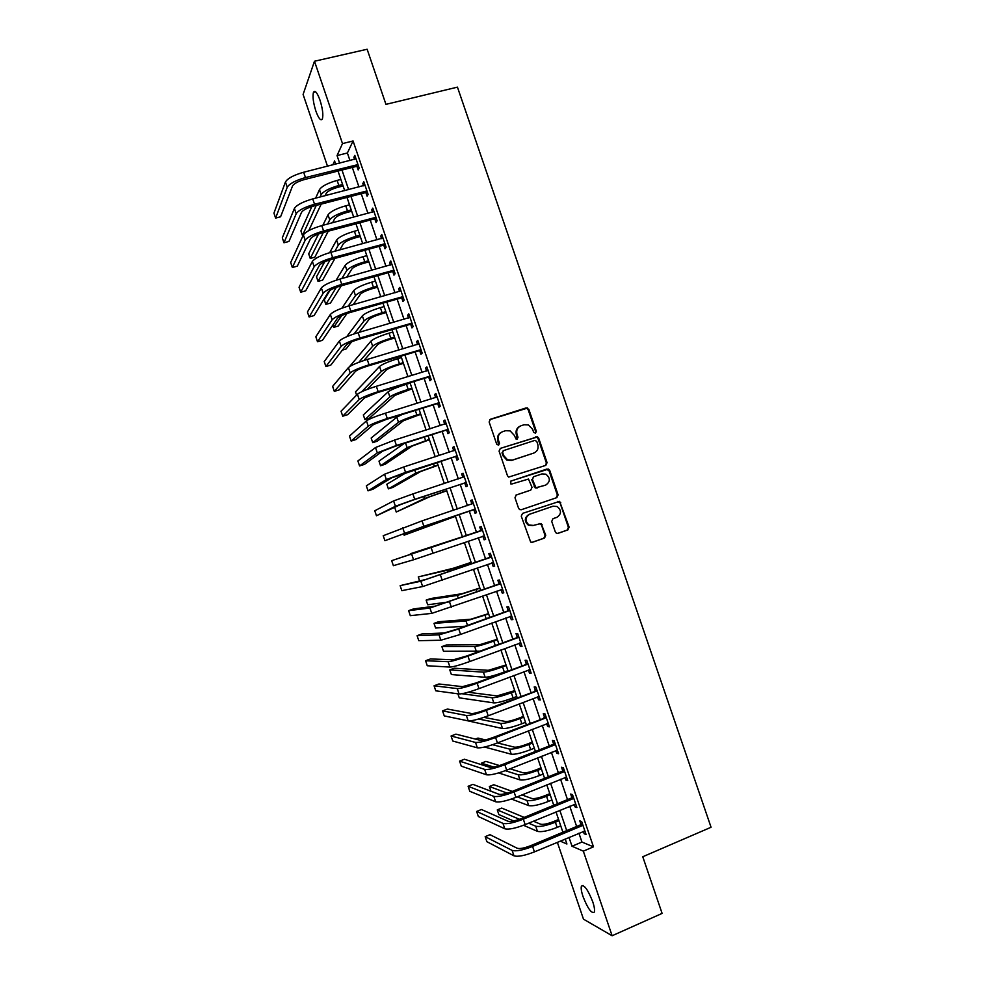 <?xml version="1.0" encoding="UTF-8"?>
<svg xmlns="http://www.w3.org/2000/svg" width="985" height="985" viewBox="0 0 985 985"><rect width="100%" height="100%" fill="white"/><g stroke="black" fill="none" stroke-linecap="round" stroke-linejoin="round"><path stroke-width="1.48" d="M535.483 433.215L536.357 431.319L528.846 409.341L526.162 407.901L490.419 419.265L489.126 421.986L496.699 444.173L498.595 445.183L499.493 443.262L498.521 440.394C497.523 436.22 498.89 433.314 502.633 431.664L505.613 430.704L510.144 430.901L514.256 435.308L516.115 439.125L517.113 439.175L518.012 437.266L517.027 434.41C516.042 430.248 517.396 427.355 521.09 425.717L524.057 424.769L528.428 424.929L532.639 429.362L533.611 432.218L535.483 433.215M535.311 433.265L535.68 431.664L528.182 409.723L526.815 408.319L489.705 419.672M498.484 445.208L497.893 440.726L498.521 440.394M516.977 439.212L516.386 434.754L517.027 434.41M583.021 896.572C581.372 891.573 580.83 888.113 581.421 886.18C584.08 884.345 587.848 889.529 592.724 901.718C594.374 906.742 594.903 910.202 594.312 912.122C591.591 913.858 587.823 908.675 583.021 896.572M315.865 111.059C313.279 102.748 312.467 96.53 313.439 92.381C314.954 89.869 317.133 92.442 319.99 100.125C322.6 108.498 323.4 114.728 322.415 118.803C320.888 121.29 318.697 118.705 315.865 111.059M555.318 531.962L556.365 533.217L557.99 533.365L567.889 529.905L569.133 527.147L559.628 501.353L522.542 513.394L521.262 516.165L530.706 542.119L532.405 542.292L544.496 538.069L545.752 535.298L541.097 523.491L533.476 525.411L529.031 525.005C524.783 520.991 524.993 517.408 529.659 514.232L553.053 506.216L557.214 506.524C561.647 510.452 561.536 514.059 556.857 517.347L552.979 518.676L551.723 521.447L555.318 531.962M327.512 166.243L303.097 94.437L314.474 61.242L367.134 49.25L385.948 104.361L457.446 87.136L711.059 827.265L642.762 856.753L662.105 913.403L612.116 935.75L583.477 919.165L557.338 842.274M314.474 61.242L342.497 143.588L337.055 155.581L339.64 163.202M578.934 833.199L581.938 842.052L593.475 846.841L353.073 140.966L342.497 143.588M593.475 846.841L583.329 851.151L612.116 935.75M545.813 465.363L547.069 462.642L538.709 438.202L537.428 436.823L500.355 448.372L499.063 451.118L507.484 475.78L508.629 477.097L545.813 465.363M549.729 470.411L558.101 494.876L556.845 497.622L521.299 509.737L519.661 509.59L518.59 508.322L514.983 497.745L516.263 494.987L530.767 490.099L532.023 487.341L528.489 479.055L511.843 483.992L510.735 483.906L510.846 481.062L548.522 469.069L549.729 470.411L549.027 470.695L557.387 495.123L558.101 494.876M353.073 140.966L347.397 152.995L349.983 160.604M352.31 167.438L358.971 187.002M361.261 193.725L367.959 213.425M370.212 220.037L376.959 239.872M379.176 246.373L385.972 266.332M388.152 272.734L394.997 292.828M397.127 299.12L404.022 319.349M406.115 325.518L413.047 345.883M415.116 351.953L422.097 372.453M424.116 378.412L431.147 399.048M433.141 404.884L440.209 425.655M442.154 431.393L449.271 452.3M451.192 457.914L458.345 478.956M460.229 484.472L467.432 505.65M469.266 511.043L476.518 532.331M478.341 537.699L485.58 558.938M487.452 564.442L494.642 585.582M496.563 591.209L503.717 612.251M505.674 618.001L512.803 638.945M514.798 644.818L521.902 665.663M523.934 671.647L531.001 692.406M533.082 698.513L540.112 719.173M542.23 725.403L549.236 745.953M551.391 752.318L558.36 772.769M560.563 779.258L567.495 799.611M569.749 806.21L576.644 826.477M356.989 166.527L358.158 169.949L359.143 168.029L354.834 155.384L353.874 157.354L354.588 159.447M365.927 192.789L367.097 196.212L368.119 194.402L363.81 181.732L362.812 183.604L363.563 185.82M374.879 219.064L376.048 222.499L377.107 220.788L372.798 208.118L371.751 209.879L372.552 212.206M383.842 245.376L385.012 248.811L386.108 247.21L381.786 234.528L380.715 236.178L381.54 238.629M392.806 271.712L393.975 275.147L395.108 273.645L390.786 260.951L389.666 262.502L390.54 265.076M401.781 298.073L402.951 301.508L404.121 300.117L399.787 287.411L398.642 288.851L399.553 291.535M410.757 324.447L411.939 327.894L413.134 326.601L408.812 313.883L407.618 315.225L408.578 318.032M419.758 350.857L420.927 354.304L422.171 353.123L417.837 340.391L416.606 341.623L417.603 344.541M428.746 377.28L429.928 380.727L431.208 379.656L426.862 366.912L425.606 368.045L426.64 371.074M437.759 403.727L438.928 407.187L440.246 406.214L435.899 393.458L434.607 394.48L435.678 397.644M446.771 430.211L447.953 433.671L449.295 432.797L444.949 420.041L443.619 420.952L444.74 424.227M455.796 456.708L456.966 460.167L458.357 459.416L454.011 446.636L452.644 447.449L453.789 450.834M464.821 483.229L466.004 486.701L467.432 486.048L463.073 473.256L461.669 473.957L462.851 477.417M473.859 509.774L475.041 513.247L476.506 512.705L472.147 499.9L470.707 500.503L471.889 503.963M482.909 536.357L484.091 539.817L485.593 539.386L481.234 526.581L479.744 527.061L480.926 530.533M491.971 562.952L493.153 566.424L494.692 566.092L490.321 553.274L488.806 553.656L489.988 557.128M501.045 589.609L502.215 593.044L503.791 592.822L499.42 579.993L497.856 580.263L499.05 583.736M510.156 616.364L511.289 619.688L512.902 619.577L508.531 606.735L506.93 606.895L508.112 610.38M519.28 643.156L520.363 646.369L522.013 646.357L517.642 633.503L516.005 633.564L517.199 637.036M528.403 669.96L529.462 673.063L531.149 673.161L526.766 660.295L525.091 660.245L526.285 663.73M537.539 696.801L538.561 699.781L540.285 699.99L535.889 687.111L534.19 686.951L535.372 690.436M546.687 723.655L547.66 726.524L549.421 726.844L545.037 713.953L543.289 713.682L544.483 717.178M555.836 750.545L556.771 753.291L558.581 753.722L554.186 740.818L552.4 740.449L553.595 743.934M564.996 777.448L565.895 780.095L567.742 780.625L563.334 767.709L561.524 767.229L562.706 770.726M574.169 804.388L575.031 806.912L576.902 807.552L572.507 794.624L570.647 794.033L571.842 797.53M583.354 831.34L584.167 833.753L586.087 834.517L581.679 821.576L579.783 820.862L580.978 824.371M335.688 164.187L334.592 160.974L332.807 164.914M560.157 841.091L566.917 844.022L565.205 838.961M562.903 832.214L555.996 811.886M553.742 805.262L546.786 784.848M544.582 778.335L537.601 757.822M535.434 751.444L528.416 730.821M526.285 724.566L519.243 703.844M517.15 697.712L510.07 676.892M508.026 670.884L500.922 649.965M498.915 644.079L491.761 623.062M489.804 617.299L482.625 596.184M480.705 590.544L473.489 569.33M471.618 563.814L464.366 542.513M462.531 537.108L455.267 515.771M453.432 510.353L446.205 489.102M444.321 483.573L437.143 462.47M435.222 456.831L428.093 435.85M426.136 430.1L419.044 409.267M417.049 403.407L410.006 382.697M407.975 376.726L400.981 356.164M398.913 350.069L391.968 329.643M389.863 323.449L382.956 303.146M380.813 296.842L373.955 276.686M371.776 270.259L364.955 250.239M362.739 243.714L355.967 223.817M353.713 217.18L346.991 197.419M344.701 190.671L338.027 171.045M568.998 837.373L572.014 846.238L583.329 851.151M341.98 170.048L348.641 189.662M350.943 196.397L357.654 216.146M359.907 222.77L366.679 242.642M368.895 249.168L375.704 269.176M377.883 275.591L384.729 295.734M386.871 302.038L393.778 322.317M395.884 328.498L402.828 348.912M404.897 354.994L411.89 375.544M413.922 381.515L420.952 402.2M422.947 408.049L430.026 428.869M431.984 434.619L439.113 455.575M441.034 461.214L448.2 482.293M450.083 487.821L457.299 509.048M459.145 514.465L466.397 535.791M468.232 541.184L475.472 562.472M477.356 567.988L484.558 589.178M486.479 594.805L493.657 615.908M495.615 621.658L502.756 642.663M504.763 648.536L511.868 669.443M513.911 675.439L520.991 696.247M523.072 702.367L530.115 723.064M532.245 729.319L539.251 749.917M541.418 756.295L548.386 776.796M550.603 783.297L557.547 803.698M559.8 810.323L566.707 830.626M347.397 152.995L337.055 155.581M581.938 842.052L572.014 846.238M353.874 157.354L355.376 156.972M362.812 183.604L364.315 183.21M371.751 209.879L373.253 209.485M380.715 236.178L382.217 235.772M389.666 262.502L391.168 262.096M398.642 288.851L400.144 288.433M407.618 315.225L409.12 314.794M416.606 341.623L418.108 341.179M425.606 368.045L427.096 367.59M434.607 394.48L436.096 394.025M443.619 420.952L445.109 420.484M452.644 447.449L454.122 446.968M461.669 473.957L463.147 473.477M470.707 500.503L472.184 499.998M484.091 539.817L485.568 539.312M493.153 566.424L494.618 565.907M502.215 593.044L503.68 592.514M511.289 619.688L512.754 619.159M520.363 646.369L521.828 645.815M529.462 673.063L530.915 672.509M538.561 699.781L540.014 699.215M547.66 726.524L549.125 725.957M556.771 753.291L558.236 752.712M565.895 780.095L567.348 779.504M575.031 806.912L576.484 806.309M584.167 833.753L585.619 833.138M519.698 426.37C516.522 428.204 515.414 430.999 516.386 434.754M501.18 432.341C498.028 434.2 496.933 436.995 497.893 440.726M545.555 465.449L546.38 462.938L538.032 438.534L536.751 437.168L500.355 448.372M536.739 441.379L534.867 440.381L503.544 450.588L502.645 452.497L503.68 455.526L507.509 459.81L512.348 460.118L533.735 453.088C537.416 451.425 538.77 448.52 537.773 444.383L536.739 441.379M503.175 450.773L502.645 452.497M534.067 452.965L511.695 460.414L506.869 460.118L503.052 455.846L502.018 452.817M521.2 509.762L556.143 497.856L557.387 495.123M515.968 495.11L530.226 490.296M510.501 481.234L547.057 468.995M545.715 485.063C550.467 481.702 550.516 478.07 545.875 474.179L541.91 473.945L533.685 476.703L532.417 479.436L535.938 487.723L545.345 485.199M533.451 476.789L532.417 479.436M545.013 485.322L535.261 487.981L531.74 479.707M549.027 470.695L546.367 469.279M532.799 525.608L528.366 525.202C524.119 521.2 524.328 517.617 528.982 514.441L552.351 506.45M531.912 542.39L543.806 538.241L545.062 535.471L541.467 524.943L539.14 523.454M557.51 533.464L567.163 530.09L568.407 527.344L560.046 502.892L557.559 501.427M343.088 185.956L337.966 187.261C331.736 189.058 327.82 191.09 326.22 193.368L325.112 195.72M320.1 197.012L321.184 194.661C323.56 191.238 329.446 188.184 338.84 185.475L342.608 184.515M315.631 198.157L319.472 189.625C321.836 186.165 327.722 183.099 337.116 180.403L340.884 179.442M321.184 204.117L308.785 230.588M316.259 205.385L302.469 235.489L300.918 230.896L311.851 206.579M302.469 235.489L303.208 235.292M356.004 158.819L303.663 172.24L305.473 177.571L357.974 164.594M358.712 166.76L356.299 166.428L304.697 179.479C298.123 181.351 294.072 183.505 292.557 185.931L280.59 216.786L275.615 218.079L287.226 187.285C289.479 183.641 295.562 180.403 305.473 177.571M275.615 218.079L273.941 213.142L285.441 181.991C287.682 178.31 293.752 175.059 303.663 172.24M356.299 166.428L357.272 164.495M351.694 211.233L346.572 212.575C340.342 214.385 336.414 216.38 334.765 218.547L332.598 222.758M327.611 224.063L329.741 219.864C332.179 216.614 338.089 213.622 347.483 210.888L351.239 209.903M322.821 225.331L328.03 214.828C330.455 211.541 336.365 208.537 345.747 205.803L349.515 204.818M328.251 231.179L314.843 257.183L310.25 258.427L323.363 232.472M310.25 258.427L308.687 253.834L318.537 233.987M360.301 236.535L355.191 237.902C348.961 239.749 345.009 241.694 343.334 243.738L339.825 249.907M334.875 251.237L338.311 245.093C340.81 242.014 346.745 239.084 356.127 236.314L359.882 235.316M329.692 252.652L336.599 240.044C339.086 236.929 345.021 233.999 354.403 231.229L358.158 230.231M334.998 258.378L322.624 280.122L318.032 281.39L330.135 259.732M318.032 281.39L316.481 276.797L324.693 261.776M368.907 261.862L363.81 263.266C357.592 265.125 353.627 267.021 351.904 268.954L346.708 277.204M341.795 278.558L346.88 270.333C349.441 267.427 355.413 264.571 364.782 261.776L368.525 260.742M336.107 280.232L345.169 265.285C347.717 262.342 353.677 259.474 363.046 256.679L366.802 255.657M341.315 285.761L330.418 303.084L325.826 304.377L336.365 287.349M325.826 304.377L324.274 299.772L329.95 290.403M364.979 185.18L312.725 198.908L314.535 204.252L366.949 190.955M367.651 193.011L365.238 192.691L313.723 206.05C307.148 207.946 303.084 210.051 301.521 212.354L288.95 241.448L283.975 242.766L296.202 213.733C298.517 210.273 304.636 207.109 314.535 204.252M283.975 242.766L282.301 237.828L294.404 208.438C296.707 204.942 302.814 201.765 312.725 198.908M365.238 192.691L366.248 190.868M373.968 211.566L321.787 225.602L323.597 230.946L375.938 217.34M376.59 219.286L374.189 218.978L322.748 232.645C316.185 234.565 312.097 236.609 310.484 238.789L297.31 266.135L292.348 267.477L305.178 240.205C307.566 236.942 313.698 233.851 323.597 230.946M292.348 267.477L290.673 262.539L303.38 234.91C305.756 231.598 311.888 228.508 321.787 225.602M374.189 218.978L375.236 217.254M382.956 237.976L330.862 252.332L332.671 257.676L384.926 243.763M385.554 245.585L383.14 245.29L331.785 259.252C325.222 261.21 321.122 263.204 319.46 265.26L305.682 290.846L300.721 292.213L314.166 266.701C316.616 263.623 322.785 260.619 332.671 257.676M300.721 292.213L299.046 287.263L312.368 261.407C314.806 258.279 320.962 255.263 330.862 252.332M383.14 245.29L384.236 243.677M377.538 287.214L372.441 288.642C366.223 290.526 362.234 292.373 360.473 294.195L353.159 304.673M348.284 306.052L355.474 295.611C358.084 292.865 364.081 290.082 373.45 287.251L377.193 286.192M341.881 308.194L353.75 290.55C356.361 287.78 362.345 284.985 371.714 282.153L375.457 281.107M347.015 313.464L338.212 326.06L333.632 327.377L341.783 315.52M332.844 325.038L333.632 327.377M391.956 264.411L339.936 279.075L341.758 284.419L393.926 270.198M394.517 271.909L392.116 271.626L340.835 285.896C334.272 287.866 330.147 289.824 328.448 291.745L314.067 315.569L309.118 316.973L323.166 293.222C325.678 290.329 331.871 287.398 341.758 284.419M309.118 316.973L307.431 312.011L321.356 287.916C323.868 284.985 330.061 282.042 339.936 279.075M392.116 271.626L393.237 270.112M386.157 312.577L381.072 314.043C374.866 315.939 370.865 317.749 369.055 319.46L358.996 332.388M354.083 333.903L364.056 320.901C366.74 318.327 372.761 315.619 382.118 312.738L385.849 311.666M346.671 336.722L362.345 315.84C365.004 313.242 371.025 310.509 380.382 307.64L384.125 306.569M351.62 341.844L346.006 349.047L342.361 350.118M400.969 290.858L349.022 305.842L350.845 311.198L402.939 296.657M403.481 298.258L401.092 297.987L349.884 312.565C343.334 314.56 339.185 316.468 337.449 318.266L322.452 340.317L317.502 341.746L332.167 319.768C334.74 317.071 340.97 314.215 350.845 311.198M317.502 341.746L315.828 336.784L330.357 314.461C332.93 311.716 339.148 308.847 349.022 305.842M401.092 297.987L402.249 296.583M394.8 337.966L389.715 339.456C383.522 341.389 379.496 343.149 377.649 344.75L363.908 360.498M358.823 362.295L372.662 346.215C375.396 343.814 381.441 341.167 390.799 338.261L394.529 337.165M349.441 366.728L370.939 341.142C373.66 338.717 379.705 336.057 389.063 333.152L392.793 332.068M409.982 317.342L358.121 332.635L359.944 338.003L411.964 323.142M412.469 324.631L410.068 324.373L358.946 339.259C352.396 341.278 348.234 343.125 346.449 344.799L330.849 365.078L325.912 366.543L341.179 346.338C343.827 343.827 350.081 341.044 359.944 338.003M325.912 366.543L324.225 361.581L339.369 341.032C342.004 338.483 348.259 335.676 358.121 332.635M410.068 324.373L411.262 323.068M403.444 363.379L398.371 364.906C392.178 366.851 388.127 368.562 386.243 370.052L367.208 389.42M361.667 391.735L381.269 371.542C384.064 369.326 390.134 366.74 399.479 363.81L403.21 362.689M356.595 395.083L355.499 391.87L379.545 366.469C382.328 364.216 388.398 361.63 397.743 358.7L401.474 357.58M419.007 343.851L367.233 359.451L369.055 364.819L420.989 349.65M421.457 351.029L419.056 350.783L368.008 365.964C361.47 368.021 357.296 369.818 355.462 371.37L339.246 389.875L334.309 391.353L350.192 372.933C352.913 370.619 359.193 367.91 369.055 364.819M334.309 391.353L332.635 386.391L348.394 367.614C351.091 365.263 357.37 362.542 367.233 359.451M419.056 350.783L420.3 349.589M412.099 388.816L394.85 395.379L369.449 418.145L364.893 419.548L389.875 396.893C392.732 394.85 398.839 392.338 408.172 389.37L411.89 388.238M364.893 419.548L363.33 414.931L388.152 391.821C390.996 389.74 397.09 387.216 406.436 384.248L410.154 383.116M428.044 370.372L376.344 386.292L378.166 391.673L430.026 376.184M430.445 377.44L428.056 377.218L377.095 392.707L364.487 397.952L347.656 414.685L342.731 416.199L359.217 399.553C362 397.423 368.316 394.8 378.166 391.673M342.731 416.199L341.044 411.225L357.42 394.234C360.19 392.067 366.494 389.42 376.344 386.292M428.056 377.218L429.325 376.122M420.755 414.279L403.468 420.73L377.267 441.206L372.724 442.634L398.494 422.282C401.412 420.41 407.544 417.96 416.877 414.956L420.583 413.798M372.724 442.634L371.16 438.017L396.77 417.197L401.966 414.574M437.081 396.93L385.467 413.171L387.29 418.539L439.064 402.754M436.392 397.423L437.057 396.856M439.458 403.887L437.069 403.665L386.182 419.475L373.512 424.56L356.065 439.519L351.152 441.058L368.255 426.197C371.111 424.264 377.452 421.703 387.29 418.539M351.152 441.058L349.466 436.084L366.457 420.866C369.289 418.896 375.63 416.323 385.467 413.171M437.069 403.665L438.374 402.68M429.423 439.766L412.087 446.094L385.098 464.292L380.555 465.745L407.125 447.683L429.288 439.384M380.555 465.745L378.991 461.128L404.219 443.422M446.131 423.513L394.591 440.061L396.426 445.442L448.113 429.337M445.171 424.092L446.07 423.316M448.471 430.359L446.082 430.149L395.268 446.267L382.549 451.204L364.487 464.366L359.574 465.93L377.304 452.866L396.426 445.442M359.574 465.93L357.887 460.955L375.494 447.535L394.591 440.061M446.082 430.149L447.424 429.275M438.091 465.265L420.718 471.495L392.941 487.39L388.398 488.868L415.769 473.096L438.005 464.994M388.398 488.868L386.834 484.251L406.953 472.234M455.193 450.108L403.739 466.976L405.561 472.357L457.175 455.932M453.95 450.785L455.095 449.8M457.483 456.843L455.107 456.646L391.587 477.86L372.921 489.237L368.021 490.838L386.354 479.56L405.561 472.357M368.021 490.838L366.334 485.851L384.544 474.216L403.739 466.976M455.107 456.646L456.486 455.883M446.771 490.789L429.349 496.908L396.253 512.015L424.412 498.545L446.722 490.629M394.714 507.497L396.253 512.015M464.255 476.74L412.887 493.916L414.71 499.309L466.25 482.564M462.741 477.516L464.12 476.309M466.521 483.364L464.132 483.179L413.491 499.912L400.649 504.542L376.455 515.758L395.416 506.278L414.71 499.309M376.455 515.758L374.768 510.772L393.606 500.922L412.887 493.916M464.132 483.179L465.56 482.515M455.464 516.337L404.109 535.187L455.452 516.275M403.591 533.648L404.109 535.187M473.329 503.384L422.036 520.88L423.87 526.285L475.324 509.22M471.532 504.271L473.145 502.842M475.558 509.898L473.182 509.725L422.602 526.778L384.913 540.703L423.87 526.285M384.913 540.703L383.214 535.717L422.036 520.88M473.182 509.725L474.635 509.171M462.421 536.788L410.4 553.73L462.433 536.825M410.4 553.73L410.696 554.592M482.416 530.053L391.673 560.674L481.899 530.521M391.673 560.674L393.372 565.673L413.565 559.775L484.411 535.902M480.409 530.989L482.194 529.401M484.595 536.468L482.379 536.32M471.125 562.373L453.58 568.185L418.268 576.927L448.643 569.909L471.175 562.509M418.268 576.927L419.573 580.793M491.503 556.759L426.037 579.389L400.144 585.656L420.829 581.212L490.998 557.227M400.144 585.656L401.831 590.655L422.651 586.567L493.497 562.607M489.471 557.584L491.244 555.983M493.657 563.051L491.749 562.94M479.83 587.983L462.236 593.684L430.642 598.548L426.136 600.136L457.323 595.433L479.917 588.23M426.136 600.136L427.712 604.778L448.667 601.946M500.602 583.477L435.124 606.169L413.478 608.939L408.615 610.663L429.928 608.016L500.097 583.945M408.615 610.663L410.302 615.662L431.738 613.384L502.596 589.338M498.533 584.203L500.306 582.591M502.707 589.67L501.131 589.572M488.548 613.618L470.916 619.208L438.51 621.757L434.016 623.37L466.004 620.981L488.671 613.975M434.016 623.37L435.592 628.011L465.117 626.251M509.713 610.232L457.335 629.07L444.21 632.973L421.949 633.934L417.086 635.682L439.027 634.845L458.751 628.996L509.196 610.7M417.086 635.682L418.785 640.693L440.849 640.225L460.586 634.414L511.707 616.093M507.607 610.848L509.368 609.222M511.781 616.302L510.513 616.241M497.277 639.277L479.596 644.756L446.39 644.978L441.896 646.616L474.684 646.554C478.144 646.222 484.509 644.399 493.768 641.087L497.437 639.733M441.896 646.616L443.484 651.27L479.793 651.147M518.824 637L466.496 656.059L453.309 659.79L430.433 658.953L425.569 660.726L448.138 661.711C451.573 661.464 458.173 659.593 467.949 656.096L518.319 637.48M425.569 660.726L427.268 665.749L449.96 667.079C453.408 666.882 460.02 665.023 469.783 661.514L520.831 642.86M516.682 637.517L518.442 635.879M520.856 642.959L519.908 642.922M506.007 664.949L488.277 670.317L454.282 668.224L449.788 669.886L483.376 672.152C486.898 671.992 493.288 670.243 502.547 666.894L506.204 665.515M449.788 669.886L451.376 674.54L485.125 677.274C488.646 677.151 495.049 675.414 504.308 672.053L507.964 670.674M527.96 663.791L475.669 683.061L462.421 686.643L438.916 683.984L434.065 685.794L457.249 688.589C460.758 688.54 467.395 686.754 477.159 683.208L527.443 664.272M434.065 685.794L435.764 690.817L459.072 693.969C462.593 693.957 469.229 692.184 478.993 688.638L529.955 669.665M525.768 664.21L527.529 662.548M514.749 690.645L496.969 695.915L468.121 692.246M457.902 693.809L459.269 697.836L493.83 702.896C497.413 702.958 503.84 701.283 513.087 697.897L516.743 696.493M461.891 693.736L492.081 697.774C495.664 697.786 502.079 696.112 511.326 692.726L514.983 691.335M537.084 690.62L484.842 710.087C478.378 712.463 473.945 713.608 471.544 713.522L447.412 709.052L442.56 710.887L466.373 715.504C469.956 715.652 476.617 713.928 486.368 710.345L536.579 691.101M442.56 710.887L444.26 715.91L468.207 720.885C471.79 721.069 478.464 719.37 488.215 715.787L539.09 696.493M534.867 690.928L536.628 689.254M523.503 716.366L518.541 718.299C512.409 720.564 508.112 721.636 505.674 721.525L483.807 717.375M467.001 720.638L502.535 728.543C506.191 728.777 512.643 727.176 521.878 723.753L525.522 722.325M478.55 719.038L500.799 723.409C504.431 723.606 510.883 721.993 520.117 718.57L523.774 717.154M546.232 717.462L494.027 737.149C487.563 739.55 483.106 740.634 480.668 740.424L455.907 734.133L451.068 736.004L475.509 742.431C479.153 742.776 485.851 741.139 495.59 737.519L545.715 717.954M451.068 736.004L452.78 741.028L477.343 747.824C480.988 748.206 487.698 746.581 497.437 742.949L548.226 723.347M543.966 717.659L545.727 715.984M532.257 742.111L527.307 744.069C521.176 746.371 516.866 747.393 514.379 747.147L497.474 742.936M484.571 747.024L511.252 754.214C514.97 754.621 521.447 753.094 530.681 749.634L534.326 748.181M492.574 744.722L509.516 749.08C513.21 749.45 519.686 747.911 528.92 744.451L532.565 743.01M485.31 739.907L477.971 738.073L475.386 739.082M555.38 744.328L553.077 744.426L503.224 764.225C496.76 766.65 492.291 767.697 489.804 767.34L464.415 759.238L459.589 761.134L484.657 769.383C488.363 769.925 495.086 768.362 504.825 764.705L554.875 744.82M459.589 761.134L461.288 766.158L486.479 774.776C490.21 775.355 496.933 773.816 506.672 770.147L557.387 750.213M553.077 744.426L554.838 742.739M541.024 767.881L536.074 769.864C529.955 772.191 525.621 773.163 523.109 772.806L510.045 768.805M498.644 772.929L519.981 779.898C523.761 780.489 530.262 779.024 539.485 775.527L543.129 774.062M505.305 770.689L518.233 774.764C522.001 775.306 528.502 773.841 537.724 770.344L541.368 768.891M499.506 765.567L485.888 761.393L481.419 763.153L493.879 767.081M481.419 763.153L481.997 764.853M564.54 771.23L562.201 771.218L512.422 791.337C505.97 793.787 501.476 794.772 498.939 794.292L472.923 784.368L468.109 786.289L493.805 796.372C497.585 797.099 504.332 795.621 514.072 791.928L564.023 771.723M468.109 786.289L469.808 791.312L495.64 801.765C499.432 802.541 506.191 801.076 515.918 797.37L566.547 777.116M562.201 771.218L563.949 769.507M549.79 793.676L544.853 795.695C538.733 798.035 534.387 798.958 531.826 798.49L521.964 794.92M511.461 799.032L528.711 805.607C532.553 806.37 539.09 804.991 548.3 801.458L551.932 799.968M517.211 796.853L526.975 800.473C530.792 801.199 537.317 799.795 546.54 796.274L550.172 794.784M512.249 791.398L493.805 784.725L489.348 786.51L507.226 793.147M489.348 786.51L490.924 791.189L499.333 794.403M573.701 798.145L571.337 798.035L521.631 818.461C515.192 820.936 510.673 821.872 508.1 821.268L481.443 809.51L476.642 811.455L502.966 823.374C506.807 824.31 513.591 822.906 523.318 819.163L573.196 798.638M476.642 811.455L478.341 816.503L504.8 828.779C508.654 829.752 515.45 828.36 525.165 824.617L575.708 804.043M571.337 798.035L573.073 796.311M558.569 819.483L553.644 821.527C547.525 823.891 543.166 824.777 540.556 824.186L533.402 821.219M523.503 825.282L537.453 831.34C541.356 832.288 547.919 830.971 557.128 827.412L560.748 825.898M528.625 823.189L535.705 826.193C539.595 827.104 546.146 825.775 555.368 822.216L558.987 820.714M524.205 817.402L501.722 808.082L497.277 809.892L519.452 819.298M497.277 809.892L498.866 814.57L513.628 820.985M582.874 825.085L580.473 824.864L530.853 845.622C524.414 848.122 519.883 849.008 517.248 848.27L489.976 834.677L485.174 836.659L512.126 850.4C516.042 851.533 522.863 850.215 532.577 846.435L582.369 825.59M485.174 836.659L486.885 841.695L513.961 855.817C517.888 856.987 524.71 855.669 534.424 851.89L584.881 830.995M580.473 824.864L582.209 823.128M535.68 431.664L536.357 431.319M498.878 443.595L499.493 443.262M517.359 437.611L518.012 437.266M489.804 419.635L490.419 419.265M525.51 408.283L526.162 407.901M528.182 409.723L528.846 409.341M535.36 437.106L536.037 436.774M538.032 438.534L538.709 438.202M546.38 462.938L547.069 462.642M503.052 455.846L503.68 455.526M511.695 460.414L512.348 460.118M533.07 453.395L533.735 453.088M556.143 497.856L556.845 497.622M530.09 490.345L530.767 490.099M534.116 486.676L534.793 486.418M536.8 488.092L537.478 487.834M528.982 514.441L529.659 514.232M541.467 524.943L542.156 524.746M545.062 535.471L545.752 535.298M543.806 538.241L544.496 538.069M560.046 502.892L560.76 502.658M568.407 527.344L569.133 527.147M567.163 530.09L567.889 529.905M337.116 180.403L338.84 185.475M319.472 189.625L321.184 194.661M285.441 181.991L287.226 187.285M345.747 205.803L347.483 210.888M328.03 214.828L329.741 219.864M354.403 231.229L356.127 236.314M336.599 240.044L338.311 245.093M363.046 256.679L364.782 261.776M345.169 265.285L346.88 270.333M294.404 208.438L296.202 213.733M303.38 234.91L305.178 240.205M312.368 261.407L314.166 266.701M371.714 282.153L373.45 287.251M353.75 290.55L355.474 295.611M321.356 287.916L323.166 293.222M380.382 307.64L382.118 312.738M362.345 315.84L364.056 320.901M330.357 314.461L332.167 319.768M389.063 333.152L390.799 338.261M370.939 341.142L372.662 346.215M339.369 341.032L341.179 346.338M397.743 358.7L399.479 363.81M379.545 366.469L381.269 371.542M348.394 367.614L350.192 372.933M406.436 384.248L408.172 389.37M388.152 391.821L389.875 396.893M357.42 394.234L359.217 399.553M415.325 410.425L416.877 414.956M396.77 417.197L398.494 422.282M366.457 420.866L368.255 426.197M424.375 437.032L425.582 440.566M405.537 443.004L407.125 447.683M375.494 447.535L377.304 452.866M433.437 463.664L434.299 466.2M414.623 469.759L415.769 473.096M384.544 474.216L386.354 479.56M442.499 490.321L443.016 491.847M423.722 496.526L424.412 498.545M393.606 500.922L395.416 506.278M432.821 523.331L433.055 524.008M402.668 527.664L404.49 533.008M431.208 547.882L433.043 553.274M411.742 554.42L413.565 559.775M467.493 563.802L467.937 565.107M448.643 569.909L449.234 571.632M440.381 574.895L442.216 580.3M420.829 581.212L422.651 586.567M476.248 589.535L477.035 591.85M457.323 595.433L458.357 598.498M449.554 601.933L451.401 607.351M429.928 608.016L431.738 613.384M485.002 615.305L486.134 618.629M466.004 620.981L467.493 625.389M458.751 628.996L460.586 634.414M439.027 634.845L440.849 640.225M493.768 641.087L495.246 645.434M474.684 646.554L476.42 651.676M467.949 656.096L469.783 661.514M448.138 661.711L449.96 667.079M502.547 666.894L504.308 672.053M483.376 672.152L485.125 677.274M477.159 683.208L478.993 688.638M457.249 688.589L459.072 693.969M511.326 692.726L513.087 697.897M492.081 697.774L493.83 702.896M486.368 710.345L488.215 715.787M466.373 715.504L468.207 720.885M520.117 718.57L521.878 723.753M500.799 723.409L502.535 728.543M495.59 737.519L497.437 742.949M475.509 742.431L477.343 747.824M528.92 744.451L530.681 749.634M509.516 749.08L511.252 754.214M504.825 764.705L506.672 770.147M484.657 769.383L486.479 774.776M537.724 770.344L539.485 775.527M518.233 774.764L519.981 779.898M514.072 791.928L515.918 797.37M493.805 796.372L495.64 801.765M546.54 796.274L548.3 801.458M526.975 800.473L528.711 805.607M523.318 819.163L525.165 824.617M502.966 823.374L504.8 828.779M555.368 822.216L557.128 827.412M535.705 826.193L537.453 831.34M532.577 846.435L534.424 851.89M512.126 850.4L513.961 855.817M581.421 886.18L583.034 885.478M313.439 92.381L315.692 91.851M526.815 408.319L527.48 407.925M536.751 437.168L537.428 436.823M506.869 460.118L507.509 459.81M535.261 487.981L535.938 487.723M547.82 469.365L548.522 469.069M528.366 525.202L529.031 525.005M540.408 523.688L541.097 523.491M558.914 501.587L559.628 501.353"/></g></svg>
